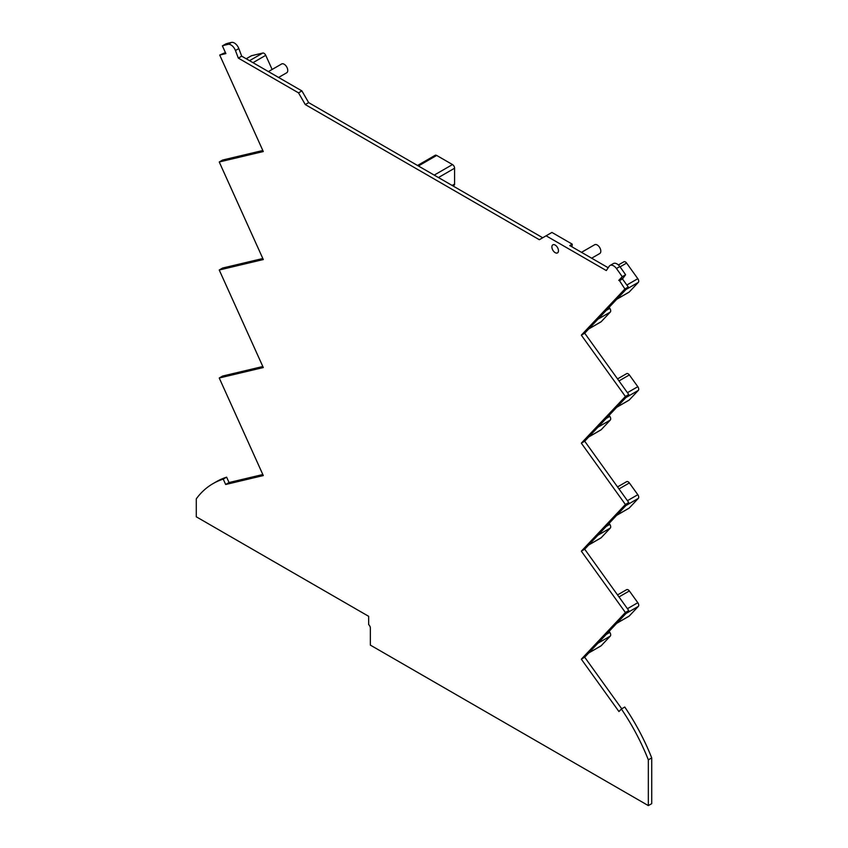 <?xml version="1.0" encoding="UTF-8"?>
<svg xmlns="http://www.w3.org/2000/svg" width="848" height="848" viewBox="0 0 848 848"><rect width="100%" height="100%" fill="white"/><g stroke="black" fill="none" stroke-linecap="round" stroke-linejoin="round"><path stroke-width="1.27" d="M235.447 50.53L238.829 48.58A7.166 4.145 -120 0 0 231.557 42.4L228.176 44.35A7.166 4.145 -120 0 1 235.447 50.53L238.32 58.109L298.528 92.867L305.28 104.569L539.339 239.708L551.931 232.437L572.209 244.139A15.836 9.137 60 0 1 571.934 246.821M651.72 757.9L651.72 803.65L648.338 805.6L648.338 759.85L651.72 757.9A153.912 88.86 -120 0 0 651.571 757.529A153.912 88.86 -120 0 0 625.76 708.515A153.912 88.86 -120 0 0 624.764 707.041L621.383 708.992L618.955 711.557L581.325 659.182L584.707 657.232L621.743 708.78M648.338 759.85A153.912 88.86 -120 0 0 648.19 759.479A153.912 88.86 -120 0 0 622.379 710.476A153.912 88.86 -120 0 0 621.383 708.992M581.325 659.182L625.389 612.5L628.76 610.549L584.707 657.232M628.76 610.549L584.707 549.218L581.325 551.179L625.389 504.486L628.76 502.535L584.707 549.218M625.389 612.5L581.325 551.179M628.76 502.535L584.707 441.214L628.76 394.532L584.707 333.211L628.283 287.037L622.464 278.939L625.601 274.763A155.343 89.687 -120 0 0 619.824 266.569A7.166 4.145 -120 0 0 613.39 263.548L610.009 265.498A7.166 4.145 -120 0 0 609.171 266.293L606.299 270.565L546.101 235.797M625.389 504.486L581.325 443.165L584.707 441.214M581.325 443.165L625.389 396.482L628.76 394.532M625.389 396.482L581.325 335.161L584.707 333.211M581.325 335.161L624.902 288.988L628.283 287.037M619.411 279.904L619.506 280.646L619.411 279.904L622.368 278.197M624.902 288.988L619.167 280.169M618.743 280.412L622.22 276.713L625.601 274.763M622.22 276.713A155.343 89.687 -120 0 0 616.443 268.519A7.166 4.145 -120 0 0 610.009 265.498M572.209 244.139L569.761 245.56L608.196 267.745M305.28 104.569L308.661 102.619L542.72 237.758M298.528 92.867L301.899 90.916L308.661 102.619M238.32 58.109L241.701 56.159L301.899 90.916M238.829 48.58L241.701 56.159M231.557 42.4A155.343 89.687 -120 0 0 225.78 43.926L222.399 45.877A155.343 89.687 -120 0 1 228.176 44.35M225.663 484.494L229.045 482.544L226.617 477.17L223.236 479.12L225.663 484.494L263.293 475.569L219.24 378.007L263.293 367.555L219.24 270.003L263.293 259.552L219.24 161.989L263.293 151.538L219.717 55.056L225.875 53.594L222.399 45.877M219.717 55.056L225.409 52.555M219.24 161.989L222.611 160.039L262.827 150.509M219.24 270.003L222.611 268.053L262.827 258.513M219.24 378.007L222.611 376.056L262.827 366.516M229.045 482.544L262.827 474.53M226.617 477.17A153.912 88.86 -120 0 0 225.621 477.498A153.912 88.86 -120 0 0 216.367 481.685L212.996 483.636A153.912 88.86 -120 0 0 196.28 498.857L196.28 516.803L368.657 616.316L368.657 624.616A3.063 1.77 60 0 1 370.343 628.029L370.343 645.105L648.338 805.6M223.236 479.12A153.912 88.86 -120 0 0 222.24 479.449A153.912 88.86 -120 0 0 212.996 483.636M609.097 415.372L609.807 416.368L606.182 418.456M600.702 430.01A2.989 1.728 -120 0 0 600.978 429.894A2.989 1.728 -120 0 0 601.2 429.713L610.316 420.057A2.989 1.728 -120 0 0 609.807 416.368M626.428 589.837A2.989 1.728 -120 0 1 626.661 589.657A2.989 1.728 -120 0 1 629.364 590.95L637.813 602.705A2.989 1.728 -120 0 1 638.321 606.394L629.216 616.051L616.814 623.216M626.428 481.834A2.989 1.728 -120 0 1 626.661 481.643A2.989 1.728 -120 0 1 629.364 482.947L637.813 494.702L627.435 500.691M628.707 508.344A2.989 1.728 -120 0 0 628.983 508.228A2.989 1.728 -120 0 0 629.216 508.047L638.321 498.391A2.989 1.728 -120 0 0 637.813 494.702M453.033 185.977L453.977 185.426A2.989 1.728 -120 0 0 454.592 184.058L452.154 185.468M454.592 184.058L454.592 168.222A2.989 1.728 -120 0 0 452.482 164.565L436.678 155.438A2.989 1.728 -120 0 0 435.183 155.29L417.534 165.477M600.702 646.017A2.989 1.728 -120 0 0 600.978 645.911A2.989 1.728 -120 0 0 601.2 645.731L610.316 636.074A2.989 1.728 -120 0 0 609.807 632.385L606.182 634.474M609.097 631.389L609.807 632.385M609.097 307.368L609.807 308.354A2.989 1.728 -120 0 1 610.316 312.053L601.2 321.699L588.809 328.865M628.707 292.327A2.989 1.728 -120 0 0 628.983 292.21A2.989 1.728 -120 0 0 629.216 292.03L638.321 282.373A2.989 1.728 -120 0 0 637.813 278.685L626.608 263.081A2.989 1.728 -120 0 0 623.895 261.788A2.989 1.728 -120 0 0 623.662 261.968M600.702 538.014A2.989 1.728 -120 0 0 600.978 537.908A2.989 1.728 -120 0 0 601.2 537.717L588.809 544.882M609.097 523.375L609.807 524.371L606.182 526.46M601.2 537.717L610.316 528.06A2.989 1.728 -120 0 0 609.807 524.371M251.082 55.989A2.989 1.728 -120 0 1 251.315 55.809A2.989 1.728 -120 0 1 251.591 55.692L262.795 53.042L249.545 60.685M272.123 69.462L265.742 55.321A2.989 1.728 -120 0 0 262.795 53.042M268.434 71.592L281.621 63.982A5.077 2.936 60 0 1 285.532 65.338A5.077 2.936 60 0 1 287.748 70.448A5.077 2.936 60 0 1 286.698 72.78L278.589 77.454M581.495 252.333L594.681 244.722A5.077 2.936 60 0 1 598.593 246.079A5.077 2.936 60 0 1 600.808 251.188A5.077 2.936 60 0 1 599.759 253.52L591.65 258.195M628.707 400.33A2.989 1.728 -120 0 0 628.983 400.224A2.989 1.728 -120 0 0 629.216 400.033L616.814 407.199M629.216 400.033L638.321 390.387A2.989 1.728 -120 0 0 637.813 386.688L629.364 374.933A2.989 1.728 -120 0 0 626.661 373.639A2.989 1.728 -120 0 0 626.428 373.82M551.889 246.948A4.664 2.692 60 0 1 552.854 244.818A4.664 2.692 60 0 1 556.436 246.068A4.664 2.692 60 0 1 558.472 250.754A4.664 2.692 60 0 1 557.507 252.884A4.664 2.692 60 0 1 553.924 251.644A4.664 2.692 60 0 1 551.889 246.948M619.506 280.646L622.464 278.939M619.824 266.569L616.443 268.519M610.316 420.057L597.914 427.212M601.2 429.713L588.809 436.868M638.321 606.394L625.93 613.56M629.364 590.95L618.987 596.939M637.813 602.705L627.435 608.694M629.364 482.947L618.987 488.936M638.321 498.391L625.93 505.546M629.216 508.047L616.814 515.202M436.678 155.438L418.414 165.985M452.482 164.565L434.218 175.112M454.592 168.222L438.437 177.55M610.316 636.074L597.914 643.229M601.2 645.731L588.809 652.886M610.316 312.053L597.914 319.208M609.807 308.354L606.182 310.453M626.608 263.081L620.047 266.866M637.813 278.685L626.842 285.023M638.321 282.373L625.93 289.528M629.216 292.03L616.814 299.185M610.316 528.06L597.914 535.226M251.591 55.692L246.249 58.777M265.742 55.321L253.001 62.678M629.364 374.933L618.987 380.922M637.813 386.688L627.435 392.677M638.321 390.387L625.93 397.542M600.978 429.894L588.703 436.985M628.983 616.242L616.708 623.322M626.661 589.657L617.535 594.914M628.983 508.228L616.708 515.319M626.661 481.643L617.535 486.911M600.978 645.911L588.703 652.992M600.978 321.89L588.703 328.971M623.895 261.788L618.393 264.958M628.983 292.21L616.708 299.302M600.978 537.908L588.703 544.988M251.315 55.809L246.206 58.756M628.983 400.224L616.708 407.305M626.661 373.639L617.535 378.908"/></g></svg>
